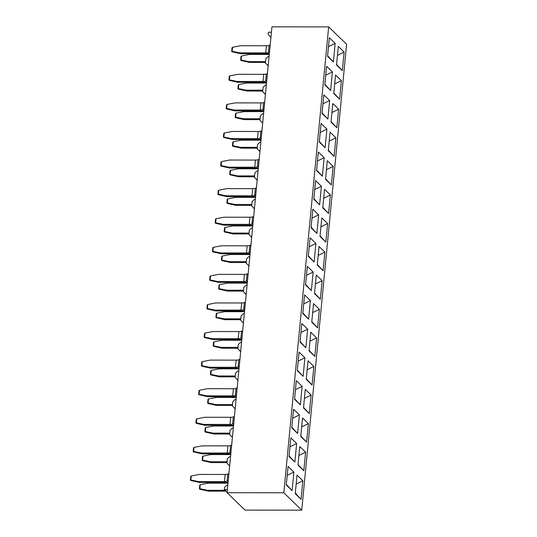 <?xml version="1.0" encoding="UTF-8"?>
<svg xmlns="http://www.w3.org/2000/svg" width="537" height="537" viewBox="0 0 537 537"><rect width="100%" height="100%" fill="white"/><g stroke="black" fill="none" stroke-linecap="round" stroke-linejoin="round"><path stroke-width="0.81" d="M344.136 52.049L342.351 70.629L336.518 64.977L338.31 46.404L344.136 52.049L337.444 55.371M338.632 109.212L336.847 127.793L331.014 122.141L332.806 103.56L338.632 109.212L331.94 112.528M333.128 166.376L331.342 184.95L325.509 179.304L327.302 160.724L333.128 166.376L326.436 169.692M327.624 223.533L325.838 242.113L320.005 236.461L321.797 217.888L327.624 223.533L320.931 226.856M322.119 280.697L320.334 299.277L314.501 293.625L316.293 275.045L322.119 280.697L315.427 284.013M316.615 337.86L314.83 356.434L309.003 350.789L310.789 332.208L316.615 337.86L309.923 341.176M311.111 395.017L309.325 413.597L303.499 407.945L305.285 389.372L311.111 395.017L304.419 398.34M305.607 452.181L303.821 470.761L297.995 465.109L299.78 446.529L305.607 452.181L298.914 455.497M335.169 43.363L333.383 61.936L327.55 56.284L329.342 37.711L335.169 43.363L328.476 46.679M329.664 100.52L327.879 119.1L322.046 113.448L323.838 94.874L329.664 100.52L322.972 103.836M324.16 157.683L322.375 176.257L316.548 170.612L318.334 152.031L324.16 157.683L317.468 160.999M318.656 214.847L316.87 233.42L311.044 227.769L312.829 209.195L318.656 214.847L311.963 218.163M313.152 272.004L311.366 290.584L305.54 284.932L307.325 266.359L313.152 272.004L306.459 275.32M307.647 329.168L305.862 347.748L300.035 342.096L301.821 323.516L307.647 329.168L300.955 332.484M302.143 386.331L300.358 404.905L294.531 399.253L296.317 380.679L302.143 386.331L295.457 389.647M296.646 443.488L294.853 462.068L289.027 456.416L290.812 437.843L296.646 443.488L289.953 446.804M283.811 492.765L328.664 26.897L271.944 26.85L227.084 492.718L245.02 510.103L301.74 510.15L283.811 492.765L227.084 492.718M301.74 510.15L346.6 44.282L328.664 26.897M293.893 472.07L292.101 490.65L286.275 484.998L288.06 466.418L293.893 472.07L287.201 475.386M299.391 414.906L297.605 433.487L291.779 427.835L293.564 409.261L299.391 414.906L292.705 418.222M304.895 357.749L303.11 376.323L297.283 370.678L299.069 352.097L304.895 357.749L298.21 361.065M310.399 300.586L308.614 319.166L302.787 313.514L304.573 294.934L310.399 300.586L303.707 303.902M315.904 243.422L314.118 262.002L308.292 256.35L310.077 237.777L315.904 243.422L309.211 246.738M321.408 186.265L319.622 204.839L313.796 199.193L315.581 180.613L321.408 186.265L314.716 189.581M326.912 129.102L325.127 147.682L319.293 142.03L321.086 123.45L326.912 129.102L320.22 132.417M332.416 71.938L330.631 90.518L324.798 84.866L326.59 66.293L332.416 71.938L325.724 75.254M302.855 480.763L301.069 499.343L295.243 493.691L297.028 475.111L302.855 480.763L296.162 484.079M308.359 423.599L306.573 442.179L300.747 436.527L302.532 417.954L308.359 423.599L301.666 426.915M313.863 366.442L312.078 385.016L306.251 379.37L308.037 360.79L313.863 366.442L307.171 369.758M319.367 309.278L317.582 327.859L311.755 322.207L313.541 303.627L319.367 309.278L312.675 312.594M324.872 252.115L323.086 270.695L317.253 265.043L319.045 246.47L324.872 252.115L318.179 255.431M330.376 194.958L328.59 213.531L322.757 207.886L324.549 189.306L330.376 194.958L323.683 198.274M335.88 137.794L334.095 156.374L328.261 150.722L330.054 132.142L335.88 137.794L329.188 141.11M341.384 80.631L339.599 99.211L333.766 93.559L335.558 74.985L341.384 80.631L334.692 83.947M227.131 492.201L224.365 489.516L224.567 487.368L226.903 485.226L227.802 485.226M229.729 465.223L228.829 465.217L226.909 463.075L227.319 458.786L229.655 456.645L230.554 456.645M232.481 436.641L231.581 436.641L229.661 434.493L230.071 430.204L232.407 428.063L233.306 428.063M235.233 408.06L234.333 408.06L232.414 405.912L232.823 401.622L235.159 399.481L236.058 399.488M237.985 379.478L237.085 379.478L235.166 377.33L235.575 373.047L237.911 370.906L238.811 370.906M240.737 350.896L239.838 350.896L237.918 348.748L238.327 344.465L240.663 342.324L241.563 342.324M243.489 322.314L242.59 322.314L240.67 320.173L241.079 315.884L243.415 313.742L244.315 313.742M246.241 293.739L245.342 293.732L243.422 291.591L243.832 287.302L246.168 285.16L247.067 285.16M248.993 265.157L248.094 265.157L246.174 263.009L246.584 258.72L248.92 256.579L249.819 256.579M251.746 236.575L250.846 236.575L248.926 234.427L249.336 230.138L251.672 227.997L252.571 228.003M254.498 207.994L253.598 207.994L251.678 205.846L252.088 201.563L254.424 199.422L255.323 199.422M257.25 179.412L256.35 179.412L254.431 177.264L254.84 172.981L257.176 170.84L258.075 170.84M260.002 150.83L259.103 150.83L257.183 148.689L257.592 144.399L259.928 142.258L260.828 142.258M262.754 122.255L261.855 122.248L259.935 120.107L260.344 115.817L262.68 113.676L263.58 113.676M265.506 93.673L264.607 93.673L262.687 91.525L263.096 87.236L265.432 85.094L266.332 85.094M268.258 65.091L267.359 65.091L265.439 62.943L265.849 58.654L268.185 56.513L269.084 56.519M271.01 36.509L270.111 36.509L268.191 34.361L268.399 32.22L271.427 32.22M227.393 489.516L224.365 489.516M228.829 465.217L229.655 466.022M286.328 484.421L292.101 490.65M231.581 436.641L232.407 437.44M289.081 455.839L294.853 462.068M234.333 408.06L235.159 408.858M291.833 427.257L297.605 433.487M237.085 379.478L237.911 380.277M294.585 398.676L300.358 404.905M239.838 350.896L240.663 351.695M297.337 370.1L303.11 376.323M242.59 322.314L243.415 323.113M300.089 341.519L305.862 347.748M245.342 293.732L246.168 294.538M302.841 312.937L308.614 319.166M248.094 265.157L248.92 265.956M305.593 284.355L311.366 290.584M250.846 236.575L251.672 237.374M308.345 255.773L314.118 262.002M253.598 207.994L254.424 208.792M311.098 227.191L316.87 233.42M256.35 179.412L257.176 180.21M313.85 198.616L319.622 204.839M259.103 150.83L259.928 151.629M316.602 170.034L322.375 176.257M261.855 122.248L262.68 123.054M319.354 141.453L325.127 147.682M264.607 93.673L265.432 94.472M322.106 112.871L327.879 119.1M267.359 65.091L268.185 65.89M324.858 84.289L330.631 90.518M270.111 36.509L270.937 37.308M327.61 55.707L333.383 61.936M295.296 493.114L301.069 499.343M298.048 464.532L303.821 470.761M300.801 435.95L306.573 442.179M303.553 407.368L309.325 413.597M306.305 378.793L312.078 385.016M309.057 350.211L314.83 356.434M311.809 321.629L317.582 327.859M314.561 293.048L320.334 299.277M317.313 264.466L323.086 270.695M320.065 235.884L325.838 242.113M322.818 207.309L328.59 213.531M325.57 178.727L331.342 184.95M328.322 150.145L334.095 156.374M331.074 121.563L336.847 127.793M333.826 92.982L339.599 99.211M336.578 64.4L342.351 70.629M224.473 481.602L225.157 474.46L199.207 474.439L191.253 476.004L190.87 480.004L198.515 481.582L224.473 481.602A4.598 1.269 -174.5 0 0 227.124 481.226L228.238 480.749M198.515 481.582L199.415 482.448L190.85 480.508L190.4 480.078L190.756 476.359L191.253 476.004M228.091 482.286A7.585 2.094 5.5 0 1 225.365 482.474L199.415 482.448M225.157 474.46A4.598 1.269 -174.5 0 0 227.816 474.084L228.923 473.6M190.87 480.004L190.4 480.078M227.225 453.027L227.91 445.878L201.959 445.858L194.005 447.422L193.622 451.422L201.268 453L227.225 453.027A4.598 1.269 -174.5 0 0 229.876 452.644L230.991 452.167M201.268 453L202.167 453.872L193.602 451.932L193.152 451.496L193.508 447.777L194.005 447.422M230.843 453.705A7.585 2.094 5.5 0 1 228.118 453.893L202.167 453.872M227.91 445.878A4.598 1.269 -174.5 0 0 230.568 445.502L231.675 445.025M193.622 451.422L193.152 451.496M228.003 483.166L208.195 483.152L200.247 484.716L199.858 488.717L199.388 488.791L199.838 489.227L208.403 491.167L207.51 490.294L199.858 488.717M225.184 490.308L207.51 490.294M208.403 491.167L226.084 491.18M200.247 484.716L199.744 485.072L199.388 488.791M230.756 454.584L210.947 454.571L202.999 456.135L202.61 460.135L202.14 460.209L202.59 460.645L211.155 462.585L210.262 461.713L202.61 460.135M227.037 461.726L210.262 461.713M211.155 462.585L226.956 462.599M202.999 456.135L202.496 456.497L202.14 460.209M229.977 424.445L230.662 417.296L204.711 417.276L196.757 418.84L196.374 422.841L204.02 424.418L229.977 424.445A4.598 1.269 -174.5 0 0 232.628 424.062L233.743 423.586M204.02 424.418L204.919 425.291L196.354 423.351L195.904 422.914L196.26 419.202L196.757 418.84M233.595 425.123A7.585 2.094 5.5 0 1 230.87 425.311L204.919 425.291M230.662 417.296A4.598 1.269 -174.5 0 0 233.32 416.92L234.427 416.443M196.374 422.841L195.904 422.914M233.508 426.009L213.699 425.989L205.752 427.553L205.362 431.553L204.892 431.627L205.342 432.063L213.907 434.003L213.014 433.131L205.362 431.553M229.789 433.151L213.014 433.131M213.907 434.003L229.708 434.017M205.752 427.553L205.248 427.915L204.892 431.627M232.729 395.863L233.414 388.714L207.463 388.694L199.509 390.258L199.126 394.259L206.772 395.836L232.729 395.863A4.598 1.269 -174.5 0 0 235.381 395.487L236.495 395.004M206.772 395.836L207.671 396.709L199.106 394.769L198.656 394.333L199.012 390.621L199.509 390.258M236.347 396.548A7.585 2.094 5.5 0 1 233.622 396.729L207.671 396.709M233.414 388.714A4.598 1.269 -174.5 0 0 236.072 388.338L237.179 387.862M199.126 394.259L198.656 394.333M236.26 397.427L216.451 397.407L208.504 398.971L208.114 402.972L207.644 403.045L208.094 403.482L216.659 405.422L215.767 404.556L208.114 402.972M232.541 404.569L215.767 404.556M216.659 405.422L232.461 405.435M208.504 398.971L208 399.333L207.644 403.045M235.475 367.281L236.166 360.139L210.215 360.112L202.261 361.676L201.878 365.677L209.524 367.261L235.475 367.281A4.598 1.269 -174.5 0 0 238.133 366.905L239.247 366.429M209.524 367.261L210.423 368.127L201.858 366.187L201.409 365.751L201.764 362.039L202.261 361.676M239.099 367.966A7.585 2.094 5.5 0 1 236.374 368.154L210.423 368.127M236.166 360.139A4.598 1.269 -174.5 0 0 238.824 359.756L239.932 359.28M201.878 365.677L201.409 365.751M239.012 368.845L219.203 368.825L211.256 370.389L210.866 374.396L210.397 374.47L210.846 374.9L219.411 376.84L218.519 375.974L210.866 374.396M235.293 375.987L218.519 375.974M219.411 376.84L235.213 376.853M211.256 370.389L210.752 370.752L210.397 374.47M238.227 338.699L238.918 331.557L212.967 331.53L205.013 333.094L204.631 337.102L212.276 338.679L238.227 338.699A4.598 1.269 -174.5 0 0 240.885 338.323L241.999 337.847M212.276 338.679L213.176 339.545L204.61 337.605L204.161 337.176L204.516 333.457L205.013 333.094M241.851 339.384A7.585 2.094 5.5 0 1 239.126 339.572L213.176 339.545M238.918 331.557A4.598 1.269 -174.5 0 0 241.576 331.181L242.684 330.698M204.631 337.102L204.161 337.176M241.764 340.263L221.956 340.243L214.008 341.814L213.619 345.815L213.149 345.888L213.598 346.318L222.164 348.258L221.271 347.392L213.619 345.815M238.045 347.405L221.271 347.392M222.164 348.258L237.965 348.278M214.008 341.814L213.504 342.17L213.149 345.888M240.979 310.118L241.67 302.975L215.72 302.949L207.765 304.519L207.383 308.52L215.028 310.097L240.979 310.118A4.598 1.269 -174.5 0 0 243.637 309.742L244.751 309.265M215.028 310.097L215.928 310.963L207.356 309.023L206.913 308.594L207.269 304.875L207.765 304.519M244.603 310.802A7.585 2.094 5.5 0 1 241.878 310.99L215.928 310.963M241.67 302.975A4.598 1.269 -174.5 0 0 244.328 302.6L245.436 302.116M207.383 308.52L206.913 308.594M244.516 311.682L224.708 311.668L216.76 313.232L216.371 317.233L215.901 317.307L216.351 317.743L224.916 319.683L224.023 318.81L216.371 317.233M240.798 318.824L224.023 318.81M224.916 319.683L240.717 319.696M216.76 313.232L216.257 313.588L215.901 317.307M243.731 281.542L244.422 274.394L218.472 274.373L210.517 275.937L210.135 279.938L217.78 281.516L243.731 281.542A4.598 1.269 -174.5 0 0 246.389 281.16L247.503 280.683M217.78 281.516L218.68 282.388L210.108 280.448L209.665 280.012L210.021 276.293L210.517 275.937M247.356 282.22A7.585 2.094 5.5 0 1 244.63 282.408L218.68 282.388M244.422 274.394A4.598 1.269 -174.5 0 0 247.08 274.018L248.188 273.541M210.135 279.938L209.665 280.012M247.268 283.1L227.46 283.086L219.512 284.65L219.123 288.651L218.653 288.725L219.103 289.161L227.668 291.101L226.775 290.228L219.123 288.651M243.55 290.242L226.775 290.228M227.668 291.101L243.469 291.114M219.512 284.65L219.009 285.013L218.653 288.725M246.483 252.961L247.174 245.812L221.224 245.792L213.27 247.356L212.887 251.356L220.532 252.934L246.483 252.961A4.598 1.269 -174.5 0 0 249.141 252.578L250.255 252.101M220.532 252.934L221.432 253.806L212.86 251.866L212.417 251.43L212.773 247.718L213.27 247.356M250.108 253.639A7.585 2.094 5.5 0 1 247.382 253.826L221.432 253.806M247.174 245.812A4.598 1.269 -174.5 0 0 249.833 245.436L250.94 244.959M212.887 251.356L212.417 251.43M250.02 254.525L230.212 254.504L222.258 256.068L221.875 260.069L221.405 260.143L221.855 260.579L230.42 262.519L229.527 261.647L221.875 260.069M246.302 261.667L229.527 261.647M230.42 262.519L246.221 262.533M222.258 256.068L221.761 256.431L221.405 260.143M249.235 224.379L249.927 217.23L223.976 217.21L216.022 218.774L215.639 222.774L223.285 224.352L249.235 224.379A4.598 1.269 -174.5 0 0 251.893 224.003L253.008 223.52M223.285 224.352L224.184 225.225L215.612 223.285L215.169 222.848L215.525 219.136L216.022 218.774M252.853 225.063A7.585 2.094 5.5 0 1 250.135 225.245L224.184 225.225M249.927 217.23A4.598 1.269 -174.5 0 0 252.585 216.854L253.692 216.377M215.639 222.774L215.169 222.848M252.773 225.943L232.964 225.923L225.01 227.487L224.627 231.487L224.157 231.561L224.607 231.997L233.172 233.937L232.273 233.071L224.627 231.487M249.054 233.085L232.273 233.071M233.172 233.937L248.973 233.951M225.01 227.487L224.513 227.849L224.157 231.561M251.987 195.797L252.679 188.655L226.728 188.628L218.774 190.192L218.391 194.193L226.037 195.777L251.987 195.797A4.598 1.269 -174.5 0 0 254.645 195.421L255.76 194.944M226.037 195.777L226.936 196.643L218.364 194.703L217.921 194.266L218.277 190.554L218.774 190.192M255.605 196.482A7.585 2.094 5.5 0 1 252.887 196.67L226.936 196.643M252.679 188.655A4.598 1.269 -174.5 0 0 255.337 188.272L256.444 187.796M218.391 194.193L217.921 194.266M255.525 197.361L235.716 197.341L227.762 198.905L227.379 202.912L226.909 202.986L227.359 203.416L235.924 205.356L235.025 204.49L227.379 202.912M251.806 204.503L235.025 204.49M235.924 205.356L251.725 205.369M227.762 198.905L227.265 199.267L226.909 202.986M254.739 167.215L255.431 160.073L229.48 160.046L221.526 161.61L221.143 165.618L228.789 167.195L254.739 167.215A4.598 1.269 -174.5 0 0 257.398 166.839L258.512 166.363M228.789 167.195L229.688 168.061L221.116 166.121L220.673 165.691L221.029 161.973L221.526 161.61M258.357 167.9A7.585 2.094 5.5 0 1 255.639 168.088L229.688 168.061M255.431 160.073A4.598 1.269 -174.5 0 0 258.089 159.69L259.196 159.214M221.143 165.618L220.673 165.691M258.277 168.779L238.468 168.759L230.514 170.33L230.131 174.33L229.661 174.404L230.111 174.834L238.676 176.774L237.777 175.908L230.131 174.33M254.558 175.921L237.777 175.908M238.676 176.774L254.478 176.794M230.514 170.33L230.017 170.685L229.661 174.404M257.492 138.633L258.183 131.491L232.232 131.464L224.278 133.035L223.895 137.036L231.541 138.613L257.492 138.633A4.598 1.269 -174.5 0 0 260.15 138.257L261.264 137.781M231.541 138.613L232.44 139.479L223.869 137.539L223.426 137.11L223.781 133.391L224.278 133.035M261.11 139.318A7.585 2.094 5.5 0 1 258.391 139.506L232.44 139.479M258.183 131.491A4.598 1.269 -174.5 0 0 260.841 131.115L261.949 130.632M223.895 137.036L223.426 137.11M261.029 140.197L241.22 140.184L233.266 141.748L232.883 145.749L232.414 145.822L232.863 146.259L241.428 148.199L240.529 147.326L232.883 145.749M257.31 147.339L240.529 147.326M241.428 148.199L257.23 148.212M233.266 141.748L232.769 142.104L232.414 145.822M260.244 110.058L260.935 102.909L234.984 102.889L227.03 104.453L226.648 108.454L234.293 110.031L260.244 110.058A4.598 1.269 -174.5 0 0 262.902 109.676L264.009 109.199M234.293 110.031L235.193 110.904L226.621 108.964L226.178 108.528L226.533 104.809L227.03 104.453M263.862 110.736A7.585 2.094 5.5 0 1 261.143 110.924L235.193 110.904M260.935 102.909A4.598 1.269 -174.5 0 0 263.593 102.533L264.701 102.057M226.648 108.454L226.178 108.528M263.781 111.615L243.973 111.602L236.018 113.166L235.636 117.167L235.166 117.241L235.615 117.677L244.181 119.617L243.281 118.744L235.636 117.167M260.062 118.758L243.281 118.744M244.181 119.617L259.982 119.63M236.018 113.166L235.521 113.529L235.166 117.241M262.996 81.476L263.687 74.328L237.737 74.307L229.782 75.871L229.4 79.872L237.045 81.449L262.996 81.476A4.598 1.269 -174.5 0 0 265.654 81.094L266.761 80.617M237.045 81.449L237.945 82.322L229.373 80.382L228.93 79.946L229.286 76.234L229.782 75.871M266.614 82.154A7.585 2.094 5.5 0 1 263.895 82.342L237.945 82.322M263.687 74.328A4.598 1.269 -174.5 0 0 266.345 73.952L267.453 73.475M229.4 79.872L228.93 79.946M266.533 83.04L246.725 83.02L238.77 84.584L238.388 88.585L237.918 88.659L238.368 89.095L246.933 91.035L246.033 90.162L238.388 88.585M262.815 90.182L246.033 90.162M246.933 91.035L262.734 91.048M238.77 84.584L238.274 84.947L237.918 88.659M265.748 52.895L266.439 45.746L240.489 45.726L232.534 47.29L232.152 51.29L239.797 52.868L265.748 52.895A4.598 1.269 -174.5 0 0 268.406 52.519L269.514 52.035M239.797 52.868L240.697 53.74L232.125 51.8L231.682 51.364L232.038 47.652L232.534 47.29M269.366 53.579A7.585 2.094 5.5 0 1 266.647 53.76L240.697 53.74M266.439 45.746A4.598 1.269 -174.5 0 0 269.097 45.37L270.205 44.893M232.152 51.29L231.682 51.364M269.285 54.459L249.477 54.438L241.522 56.002L241.14 60.003L240.67 60.077L241.12 60.513L249.685 62.453L248.785 61.587L241.14 60.003M265.567 61.601L248.785 61.587M249.685 62.453L265.486 62.467M241.522 56.002L241.026 56.365L240.67 60.077M227.124 481.226L227.816 474.084M229.876 452.644L230.568 445.502M232.628 424.062L233.32 416.92M235.381 395.487L236.072 388.338M238.133 366.905L238.824 359.756M240.885 338.323L241.576 331.181M243.637 309.742L244.328 302.6M246.389 281.16L247.08 274.018M249.141 252.578L249.833 245.436M251.893 224.003L252.585 216.854M254.645 195.421L255.337 188.272M257.398 166.839L258.089 159.69M260.15 138.257L260.841 131.115M262.902 109.676L263.593 102.533M265.654 81.094L266.345 73.952M268.406 52.519L269.097 45.37"/></g></svg>
